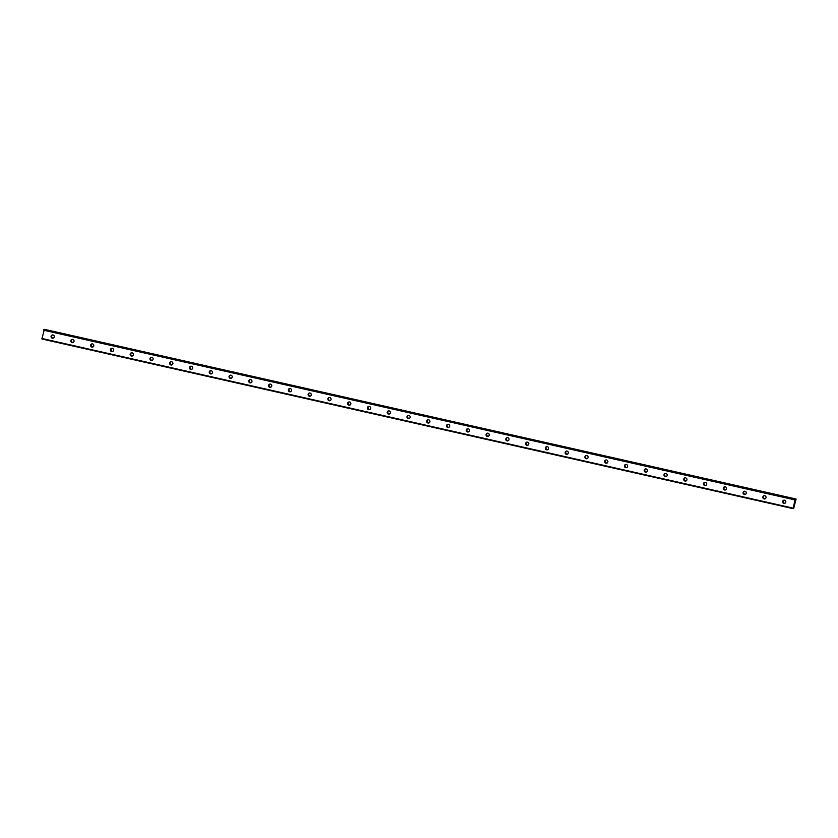 <?xml version="1.0" encoding="UTF-8"?>
<svg xmlns="http://www.w3.org/2000/svg" width="838" height="838" viewBox="0 0 838 838"><rect width="100%" height="100%" fill="white"/><g stroke="black" fill="none" stroke-linecap="round" stroke-linejoin="round"><path stroke-width="1.26" d="M794.026 507.147L793.649 508.509L793.219 508.163L794.958 499.898L795.618 499.176L795.43 500.747L796.09 499.019L794.026 507.147M783.865 503.397A1.645 1.613 71 0 1 783.677 500.244A1.645 1.613 71 0 1 785.824 501.711A1.645 1.613 71 0 1 783.865 503.397M785.017 503.219A1.645 1.613 71 0 1 783.97 500.171M764.099 498.935A1.645 1.613 71 0 1 763.9 495.782A1.645 1.613 71 0 1 766.047 497.248A1.645 1.613 71 0 1 764.099 498.935M765.251 498.757A1.645 1.613 71 0 1 764.204 495.708M744.333 494.462A1.645 1.613 71 0 1 744.134 491.319A1.645 1.613 71 0 1 746.281 492.775A1.645 1.613 71 0 1 744.333 494.462M745.474 494.294A1.645 1.613 71 0 1 744.427 491.246M724.556 490A1.645 1.613 71 0 1 724.357 486.847A1.645 1.613 71 0 1 726.504 488.313A1.645 1.613 71 0 1 724.556 490M725.708 489.821A1.645 1.613 71 0 1 724.661 486.784M704.789 485.537A1.645 1.613 71 0 1 704.59 482.384A1.645 1.613 71 0 1 706.738 483.851A1.645 1.613 71 0 1 704.789 485.537M705.931 485.359A1.645 1.613 71 0 1 704.884 482.311M685.013 481.075A1.645 1.613 71 0 1 684.814 477.922A1.645 1.613 71 0 1 686.961 479.388A1.645 1.613 71 0 1 685.013 481.075M686.165 480.897A1.645 1.613 71 0 1 685.117 477.849M665.246 476.602A1.645 1.613 71 0 1 665.047 473.46A1.645 1.613 71 0 1 667.195 474.916A1.645 1.613 71 0 1 665.246 476.602M666.388 476.434A1.645 1.613 71 0 1 665.341 473.386M645.47 472.14A1.645 1.613 71 0 1 645.27 468.987A1.645 1.613 71 0 1 647.418 470.453A1.645 1.613 71 0 1 645.47 472.14M646.622 471.962A1.645 1.613 71 0 1 645.574 468.913M625.703 467.677A1.645 1.613 71 0 1 625.504 464.524A1.645 1.613 71 0 1 627.652 465.991A1.645 1.613 71 0 1 625.703 467.677M626.855 467.499A1.645 1.613 71 0 1 625.797 464.451M605.926 463.205A1.645 1.613 71 0 1 605.738 460.062A1.645 1.613 71 0 1 607.885 461.529A1.645 1.613 71 0 1 605.926 463.205M607.079 463.037A1.645 1.613 71 0 1 606.031 459.989M586.16 458.742A1.645 1.613 71 0 1 585.961 455.589A1.645 1.613 71 0 1 588.108 457.056A1.645 1.613 71 0 1 586.16 458.742M587.312 458.575A1.645 1.613 71 0 1 586.265 455.526M566.383 454.28A1.645 1.613 71 0 1 566.195 451.127A1.645 1.613 71 0 1 568.342 452.593A1.645 1.613 71 0 1 566.383 454.28M567.535 454.102A1.645 1.613 71 0 1 566.488 451.054M546.617 449.817A1.645 1.613 71 0 1 546.418 446.664A1.645 1.613 71 0 1 548.565 448.131A1.645 1.613 71 0 1 546.617 449.817M547.769 449.639A1.645 1.613 71 0 1 546.722 446.591M526.84 445.345A1.645 1.613 71 0 1 526.652 442.202A1.645 1.613 71 0 1 528.799 443.658A1.645 1.613 71 0 1 526.84 445.345M527.992 445.177A1.645 1.613 71 0 1 526.945 442.129M507.074 440.882A1.645 1.613 71 0 1 506.875 437.729A1.645 1.613 71 0 1 509.022 439.196A1.645 1.613 71 0 1 507.074 440.882M508.226 440.704A1.645 1.613 71 0 1 507.179 437.666M487.307 436.42A1.645 1.613 71 0 1 487.108 433.267A1.645 1.613 71 0 1 489.256 434.733A1.645 1.613 71 0 1 487.307 436.42M488.449 436.242A1.645 1.613 71 0 1 487.402 433.194M467.531 431.958A1.645 1.613 71 0 1 467.332 428.805A1.645 1.613 71 0 1 469.479 430.271A1.645 1.613 71 0 1 467.531 431.958M468.683 431.78A1.645 1.613 71 0 1 467.635 428.731M447.764 427.485A1.645 1.613 71 0 1 447.565 424.342A1.645 1.613 71 0 1 449.713 425.798A1.645 1.613 71 0 1 447.764 427.485M448.906 427.317A1.645 1.613 71 0 1 447.859 424.269M427.988 423.022A1.645 1.613 71 0 1 427.789 419.869A1.645 1.613 71 0 1 429.936 421.336A1.645 1.613 71 0 1 427.988 423.022M429.14 422.844A1.645 1.613 71 0 1 428.092 419.796M408.221 418.56A1.645 1.613 71 0 1 408.022 415.407A1.645 1.613 71 0 1 410.17 416.874A1.645 1.613 71 0 1 408.221 418.56M409.373 418.382A1.645 1.613 71 0 1 408.316 415.334M388.444 414.087A1.645 1.613 71 0 1 388.245 410.945A1.645 1.613 71 0 1 390.403 412.411A1.645 1.613 71 0 1 388.444 414.087M389.597 413.92A1.645 1.613 71 0 1 388.549 410.871M368.678 409.625A1.645 1.613 71 0 1 368.479 406.472A1.645 1.613 71 0 1 370.626 407.938A1.645 1.613 71 0 1 368.678 409.625M369.83 409.457A1.645 1.613 71 0 1 368.783 406.409M348.901 405.163A1.645 1.613 71 0 1 348.713 402.01A1.645 1.613 71 0 1 350.86 403.476A1.645 1.613 71 0 1 348.901 405.163M350.054 404.984A1.645 1.613 71 0 1 349.006 401.936M329.135 400.7A1.645 1.613 71 0 1 328.936 397.547A1.645 1.613 71 0 1 331.083 399.014A1.645 1.613 71 0 1 329.135 400.7M330.287 400.522A1.645 1.613 71 0 1 329.24 397.474M309.358 396.227A1.645 1.613 71 0 1 309.17 393.085A1.645 1.613 71 0 1 311.317 394.541A1.645 1.613 71 0 1 309.358 396.227M310.51 396.06A1.645 1.613 71 0 1 309.463 393.012M289.592 391.765A1.645 1.613 71 0 1 289.393 388.612A1.645 1.613 71 0 1 291.54 390.079A1.645 1.613 71 0 1 289.592 391.765M290.744 391.587A1.645 1.613 71 0 1 289.697 388.549M269.826 387.303A1.645 1.613 71 0 1 269.627 384.15A1.645 1.613 71 0 1 271.774 385.616A1.645 1.613 71 0 1 269.826 387.303M270.967 387.125A1.645 1.613 71 0 1 269.92 384.076M250.049 382.84A1.645 1.613 71 0 1 249.85 379.687A1.645 1.613 71 0 1 251.997 381.154A1.645 1.613 71 0 1 250.049 382.84M251.201 382.662A1.645 1.613 71 0 1 250.153 379.614M230.282 378.367A1.645 1.613 71 0 1 230.083 375.225A1.645 1.613 71 0 1 232.231 376.681A1.645 1.613 71 0 1 230.282 378.367M231.424 378.2A1.645 1.613 71 0 1 230.377 375.152M210.506 373.905A1.645 1.613 71 0 1 210.307 370.752A1.645 1.613 71 0 1 212.454 372.219A1.645 1.613 71 0 1 210.506 373.905M211.658 373.727A1.645 1.613 71 0 1 210.61 370.689M190.739 369.443A1.645 1.613 71 0 1 190.54 366.29A1.645 1.613 71 0 1 192.688 367.756A1.645 1.613 71 0 1 190.739 369.443M191.892 369.265A1.645 1.613 71 0 1 190.834 366.216M170.962 364.98A1.645 1.613 71 0 1 170.763 361.827A1.645 1.613 71 0 1 172.921 363.294A1.645 1.613 71 0 1 170.962 364.98M172.115 364.802A1.645 1.613 71 0 1 171.067 361.754M151.196 360.508A1.645 1.613 71 0 1 150.997 357.365A1.645 1.613 71 0 1 153.144 358.821A1.645 1.613 71 0 1 151.196 360.508M152.348 360.34A1.645 1.613 71 0 1 151.301 357.292M131.419 356.045A1.645 1.613 71 0 1 131.231 352.892A1.645 1.613 71 0 1 133.378 354.359A1.645 1.613 71 0 1 131.419 356.045M132.572 355.867A1.645 1.613 71 0 1 131.524 352.819M111.653 351.583A1.645 1.613 71 0 1 111.454 348.43A1.645 1.613 71 0 1 113.601 349.896A1.645 1.613 71 0 1 111.653 351.583M112.805 351.405A1.645 1.613 71 0 1 111.758 348.357M91.876 347.11A1.645 1.613 71 0 1 91.688 343.968A1.645 1.613 71 0 1 93.835 345.424A1.645 1.613 71 0 1 91.876 347.11M93.028 346.942A1.645 1.613 71 0 1 91.981 343.894M72.11 342.648A1.645 1.613 71 0 1 71.911 339.495A1.645 1.613 71 0 1 74.058 340.961A1.645 1.613 71 0 1 72.11 342.648M73.262 342.47A1.645 1.613 71 0 1 72.215 339.432M52.344 338.185A1.645 1.613 71 0 1 52.145 335.032A1.645 1.613 71 0 1 54.292 336.499A1.645 1.613 71 0 1 52.344 338.185M53.485 338.007A1.645 1.613 71 0 1 52.438 334.959M44.32 329.502L795.618 499.176L44.32 329.502L41.9 338.981L793.198 508.656M44.582 329.564L795.911 499.144M796.09 499.019L44.603 329.47M794.916 502.947L794.801 503.586M794.728 503.02L794.592 503.659L794.728 503.02M794.581 503.659L794.958 502.863M43.66 330.224L794.958 499.898M41.921 338.479L793.219 508.163M43.869 329.659L795.168 499.333M44.644 329.386L795.943 499.071"/></g></svg>
